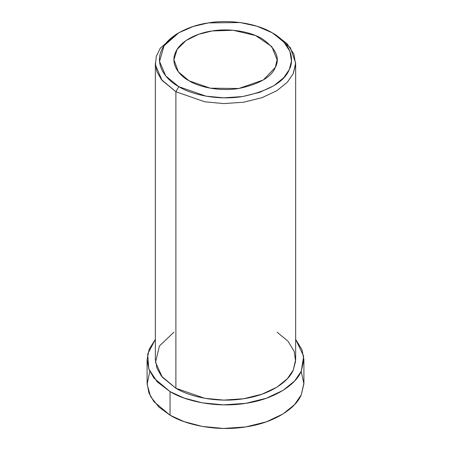 <?xml version="1.0" encoding="UTF-8"?>
<svg xmlns="http://www.w3.org/2000/svg" width="451" height="451" viewBox="0 0 451 451"><rect width="100%" height="100%" fill="white"/><g stroke="black" fill="none" stroke-linecap="round" stroke-linejoin="round"><path stroke-width="0.68" d="M178.81 32.771L175.89 34.456L160.218 48.263L156.283 56.488L155.415 64.921L162.027 80.346L175.896 91.733L178.81 86.682L165.759 75.96L159.541 61.443L164.057 45.765L178.81 32.771L193.31 26.44L208.413 22.9L240.124 22.55L257.081 26.248L272.19 32.771L283.487 41.492L289.886 51.284L291.493 60.941L289.277 69.589L283.707 77.724L273.949 85.622L259.928 92.252L242.587 96.548L223.854 97.833L205.972 96.142L178.81 86.682L175.896 91.733L204.748 101.785L223.752 103.583L243.658 102.219L262.076 97.658L276.976 90.612L287.343 82.217L293.263 73.575L295.619 64.386L293.911 54.126L287.112 43.724L275.11 34.456L272.19 32.771M189.025 80.785L210.245 88.176L238.85 88.492L263.35 79.957L275.324 67.43L277.083 59.724L271.818 46.616L255.582 35.533L233.15 30.273L212.15 30.956L198.632 34.299L186.054 40.528L177.096 49.43L173.917 59.724L178.387 71.856L189.025 80.785C178.331 75.018 170.128 63.365 175.676 52.017C180.699 40.584 197.893 32.867 212.15 30.956C226.148 28.492 247.723 30.217 261.975 38.668C275.877 48.33 280.325 57.92 275.324 67.43C271.417 77.115 259.257 84.134 238.85 88.492C219.192 91.694 199.015 86.958 189.025 80.785M301.2 371.404L303.901 383.807L301.234 394.913C296.217 407.422 275.888 422.508 245.795 426.922C215.911 431.787 185.243 424.588 170.055 415.208L158.865 407.056L150.583 396.547L147.116 384.263L149.8 371.404M147.094 359.61L147.094 383.198L148.898 392.86L153.892 401.638L170.055 415.208L184.149 421.657L202.307 426.437L223.549 428.45L245.795 426.922L266.383 421.826L283.036 413.95L294.616 404.57L301.234 394.913L303.906 383.198L303.906 359.61L301.234 371.325L294.616 380.982L283.036 390.363L266.383 398.239L245.795 403.335L223.549 404.863L202.307 402.85L184.149 398.07L170.055 391.62L153.892 378.051L148.898 369.273L147.094 359.61L149.174 349.243L155.347 339.394L147.702 353.979L148.745 368.867L157.168 381.811L170.055 391.62L170.055 415.208L170.055 391.62C185.243 401.001 215.911 408.2 245.795 403.335C275.888 398.921 296.217 383.835 301.234 371.325L303.675 356.143L295.653 339.394L301.95 349.564L303.906 359.61M277.083 332.156L288.082 341.306L294.193 351.38L295.597 361.245L293.263 370.091C288.77 381.287 270.583 394.783 243.658 398.735C216.92 403.087 189.476 396.643 175.896 388.249L162.315 377.211L155.499 362.294L159.417 346.007L173.917 332.156M175.896 91.733L161.43 79.596L156.959 71.737L155.347 63.095L155.347 359.61L156.959 368.253L161.43 376.106L175.896 388.249L204.748 398.301L223.752 400.099L243.658 398.735L262.076 394.168L276.976 387.127L287.343 378.733L293.263 370.091L295.653 359.61L295.653 63.095L293.263 73.575L287.343 82.217L276.976 90.612L262.076 97.658L243.658 102.219L223.752 103.583L204.748 101.785L175.896 91.733L175.896 388.249L175.896 91.733M273.605 33.611L290.354 47.648L295.653 63.095M178.81 86.682C191.596 94.58 217.421 100.646 242.587 96.548C268.711 90.972 284.271 81.986 289.277 69.589C294.74 59.244 290.918 43.302 272.19 32.771C253.941 21.952 226.329 19.748 208.413 22.9C190.164 25.346 168.155 35.223 161.723 49.858C154.625 64.386 165.122 79.297 178.81 86.682"/></g></svg>
